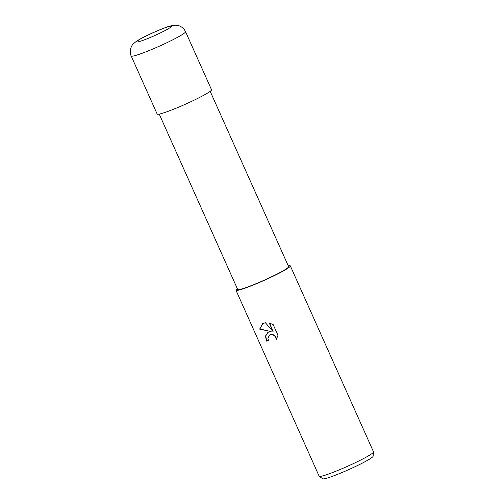 <?xml version="1.0" encoding="UTF-8"?>
<svg xmlns="http://www.w3.org/2000/svg" width="504" height="504" viewBox="0 0 504 504"><rect width="100%" height="100%" fill="white"/><g stroke="black" fill="none" stroke-linecap="round" stroke-linejoin="round"><path stroke-width="0.76" d="M159.239 114.112L237.674 289.447A27.903 2.381 -24.1 0 0 248.737 286.593A27.903 2.381 -24.1 0 0 275.455 274.882A27.903 2.381 -24.1 0 0 288.616 266.66L210.181 91.325M267.958 332.306L271.133 331.588L259.642 329.137L262.609 323.663L265.4 322.724L273.092 331.594L269.224 322.932L273.2 324.652L277.975 335.336L276.23 339.702L275.795 337.598L274.743 336.061L273.25 335.002L271.574 334.555L269.489 335.015L267.933 338.316L268.462 340.402A29.78 2.545 155.9 0 1 266.396 341.107L265.526 335.992L267.958 332.306M237.308 288.635A29.78 2.545 -24.1 0 0 235.96 290.216L319.152 476.198A29.78 2.545 -24.1 0 0 319.24 476.299A29.78 2.545 -24.1 0 0 330.964 473.155A29.78 2.545 -24.1 0 0 358.886 460.946A29.78 2.545 -24.1 0 0 373.54 452.012A29.78 2.545 -24.1 0 0 373.521 451.88L290.323 265.898A29.78 2.545 -24.1 0 0 288.25 265.847M235.96 290.216A29.78 2.545 -24.1 0 0 247.766 287.167A29.78 2.545 -24.1 0 0 276.286 274.667A29.78 2.545 -24.1 0 0 290.323 265.898M319.24 476.299L322.711 478.8A27.632 2.362 -24.1 0 0 333.591 475.883A27.632 2.362 -24.1 0 0 359.497 464.556A27.632 2.362 -24.1 0 0 373.092 456.265L373.54 452.012M262.735 323.593L259.894 328.986L271.133 331.588M269.571 323.02L273.092 331.594M267.989 332.294L265.759 335.922L266.647 340.962A29.308 2.501 -24.1 0 0 268.437 340.351M269.615 334.946L271.813 334.41L273.496 334.858L274.989 335.916L276.041 337.447L276.476 339.331M131.191 56.001L157.166 114.068A29.78 2.545 -24.1 0 0 168.972 111.019A29.78 2.545 -24.1 0 0 197.486 98.519A29.78 2.545 -24.1 0 0 211.529 89.743L185.554 31.683A29.78 2.545 -24.1 0 1 171.518 40.452A29.78 2.545 -24.1 0 1 142.997 52.951A29.78 2.545 -24.1 0 1 131.191 56.001L131.191 56.001C130.807 55.257 129.522 52.322 130.889 47.855L131.796 45.927C132.18 44.881 133.755 43.319 136.527 41.246C141.403 37.888 155.093 31.45 164.462 27.966C171.952 24.942 176.148 24.967 177.641 25.421C178.252 25.528 181.295 25.962 184.351 29.623L185.554 31.683M163.85 28.256A19.058 1.625 -24.1 0 0 139.652 39.451A19.058 1.625 -24.1 0 0 144.175 39.923A19.058 1.625 -24.1 0 0 168.374 28.728A19.058 1.625 -24.1 0 0 163.85 28.256"/></g></svg>
